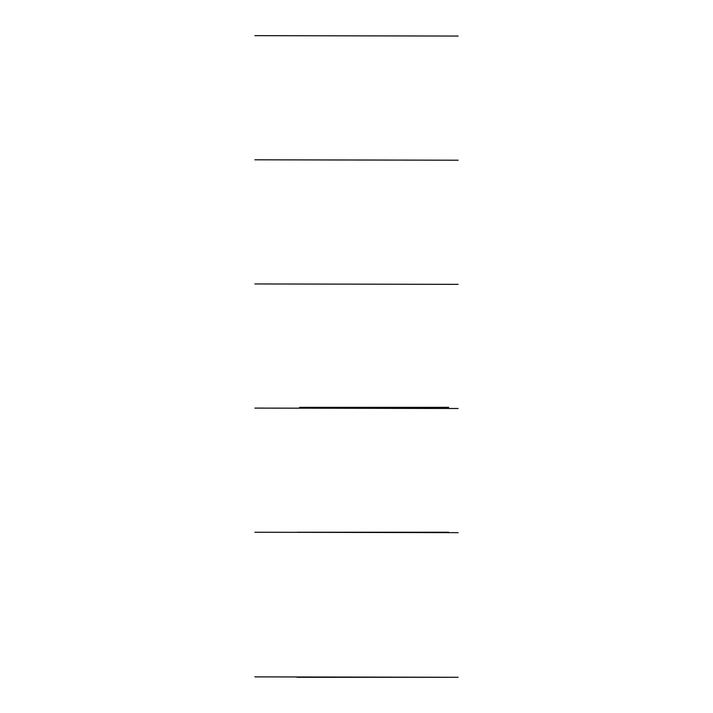 <?xml version="1.0" encoding="UTF-8"?>
<svg xmlns="http://www.w3.org/2000/svg" width="713" height="713" viewBox="0 0 713 713"><rect width="100%" height="100%" fill="white"/><g stroke="black" fill="none" stroke-linecap="round" stroke-linejoin="round"><path stroke-width="1.07" d="M458.111 36.06L254.889 35.65L458.111 36.06M458.111 160.211L254.889 159.801L458.111 160.211M458.111 284.353L254.889 283.943L458.111 284.353M254.889 408.094L458.111 408.504L254.889 408.094M254.889 532.246L458.111 532.656L254.889 532.246M254.889 676.878L458.111 677.288L254.889 676.878M299.549 407.337L448.691 407.337L299.549 407.747M297.089 532.246L448.691 532.246M448.691 677.288L297.089 677.288"/></g></svg>
